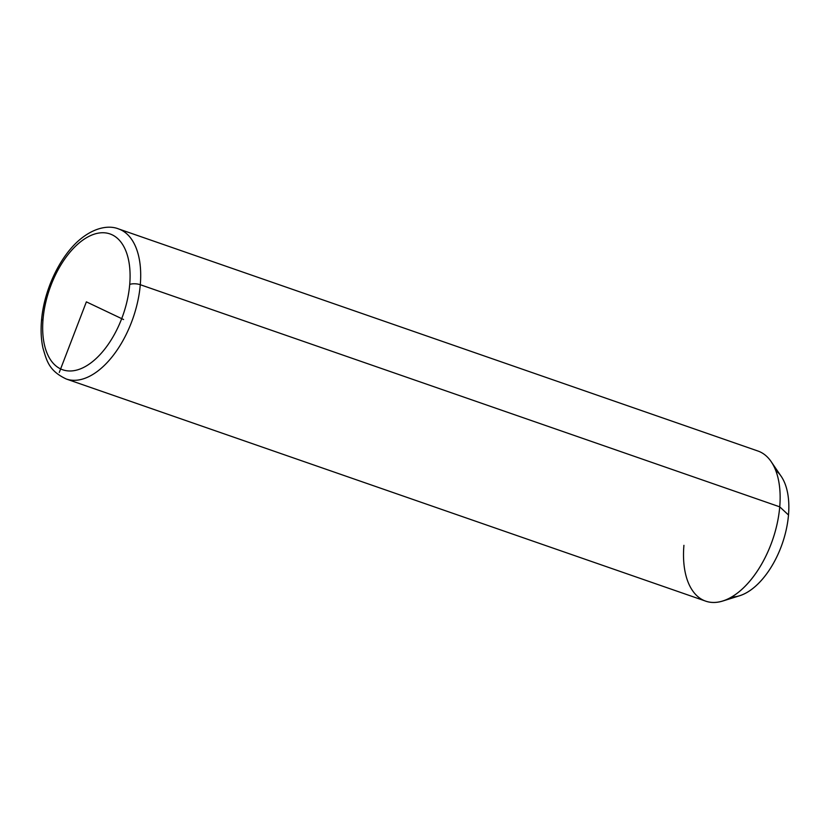 <?xml version="1.0" encoding="UTF-8"?>
<svg xmlns="http://www.w3.org/2000/svg" width="830" height="830" viewBox="0 0 830 830"><rect width="100%" height="100%" fill="white"/><g stroke="black" fill="none" stroke-linecap="round" stroke-linejoin="round"><path stroke-width="1.25" d="M779.733 506.84L788.5 515.015A68.122 36.904 109.2 0 1 739.665 595.743L722.754 601.024A79.472 43.046 -70.8 0 0 779.733 506.84A79.472 43.046 -70.8 0 0 771.163 461.656L781.154 476.285A68.122 36.904 109.2 0 1 788.5 515.015L779.733 506.84A79.472 43.046 109.2 0 1 705.749 601.159L66.307 379.02A79.472 43.046 -70.8 0 0 140.291 284.711L779.733 506.84L140.291 284.711A79.472 43.046 -70.8 0 0 118.462 228.883A79.472 43.046 109.2 0 1 140.291 284.711A7.574 2.718 -175.2 0 0 129.719 284.451A71.899 38.948 109.2 0 1 80.728 368.748A71.899 38.948 109.2 0 1 43.035 319.27A71.899 38.948 109.2 0 1 92.026 234.973A71.899 38.948 109.2 0 1 129.719 284.451A71.899 38.948 -70.8 0 0 92.026 234.973A71.899 38.948 -70.8 0 0 43.035 319.27A7.574 2.718 -175.2 0 0 41.5 320.722A7.574 2.718 4.8 0 1 43.035 319.27A71.899 38.948 -70.8 0 0 80.728 368.748A71.899 38.948 -70.8 0 0 129.719 284.451A7.574 2.718 4.8 0 1 140.291 284.711A79.472 43.046 109.2 0 1 66.307 379.02C48.877 370.834 46.708 360.77 42.942 347.998C41.147 339.667 40.67 330.579 41.5 320.722C43.897 289.732 60.403 255.038 81.133 238.552C96.571 226.289 110.38 225.594 118.462 228.883L757.904 451.012A79.472 43.046 109.2 0 1 779.733 506.84M683.92 545.331A79.472 43.046 -70.8 0 0 722.754 601.024M731.687 596.978A68.122 36.904 -70.8 0 0 788.5 515.015A68.122 36.904 -70.8 0 0 775.677 470.371M59.283 372.431L86.372 301.861L123.566 319.529"/></g></svg>
